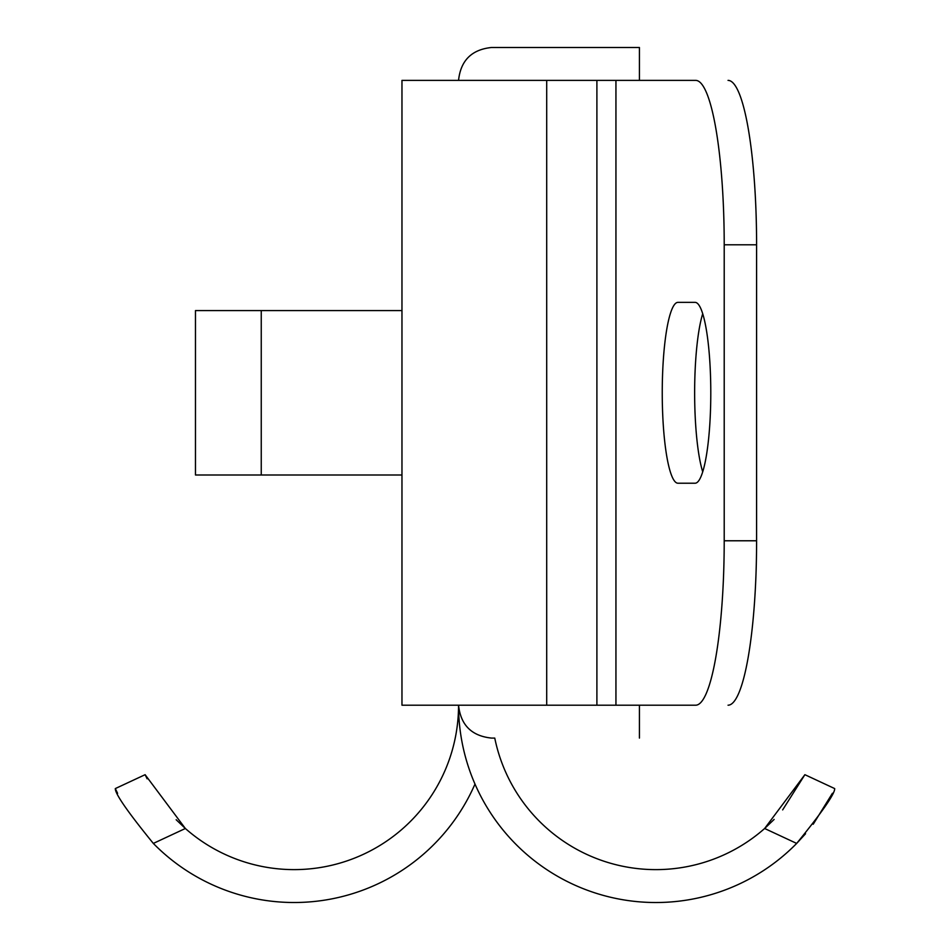 <?xml version="1.0" encoding="UTF-8"?>
<svg xmlns="http://www.w3.org/2000/svg" width="950" height="950" viewBox="0 0 950 950"><rect width="100%" height="100%" fill="white"/><g stroke="black" fill="none" stroke-linecap="round" stroke-linejoin="round"><path stroke-width="1.43" d="M710.79 392.789A90.428 15.699 90 0 1 695.079 483.218L677.956 483.218A90.428 15.699 90 0 1 662.245 392.789A90.428 15.699 90 0 1 677.956 302.361L695.079 302.361A90.428 15.699 90 0 1 710.79 392.789M401.969 310.579L261.25 310.579L261.25 475L401.969 475M596.897 705.197L401.969 705.197L401.969 80.382L596.897 80.382L596.897 705.197L695.661 705.197A164.421 28.547 -90 0 0 724.209 540.776L724.209 244.803A164.421 28.547 -90 0 0 695.661 80.382L648.328 80.382M615.944 705.197L615.944 80.382L695.661 80.382M615.944 80.382L596.897 80.382M774.119 819.434L764.643 828.495L804.887 774.689L834.694 788.583C834.967 793.642 822.296 811.918 796.67 843.422L805.553 833.744M813.224 824.232L832.438 793.25M796.67 843.422A197.303 197.303 0 0 1 458.553 705.197C460.655 725.028 471.616 735.989 491.447 738.079L494.76 738.079A164.421 164.421 0 0 0 764.643 828.495L796.67 843.422M804.887 774.689L782.646 809.899M702.715 471.841A90.428 15.699 90 0 0 710.79 392.789A90.428 15.699 90 0 0 702.715 313.738A90.428 15.699 90 0 0 694.64 392.789A90.428 15.699 90 0 0 702.715 471.841M728.044 80.382A164.421 28.547 90 0 1 756.592 244.803L724.209 244.803M724.209 540.776L756.592 540.776L756.592 244.803M756.592 540.776A164.421 28.547 90 0 1 728.044 705.197M458.553 80.382C460.655 60.551 471.616 49.59 491.447 47.5L639.421 47.5L639.421 80.382M639.421 705.197L639.421 738.079M176.154 819.719L185.357 828.495L153.33 843.422C127.739 811.977 115.069 793.701 115.306 788.583L145.113 774.689L185.357 828.495A164.421 164.421 0 0 0 458.553 705.197M153.33 843.422A197.303 197.303 0 0 0 475 784.047M115.306 788.583L117.598 793.321M147.107 778.798L145.113 774.689M677.956 302.361L695.079 302.361M261.25 475L195.474 475L195.474 310.579L261.25 310.579M546.701 705.197L546.701 80.382"/></g></svg>
